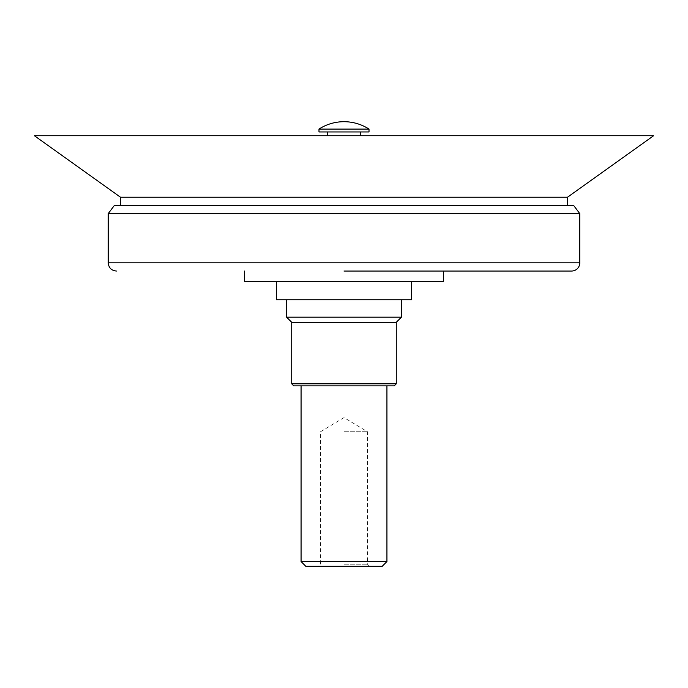 <?xml version="1.0" encoding="UTF-8"?>
<svg xmlns="http://www.w3.org/2000/svg" width="688" height="688" viewBox="0 0 688 688"><rect width="100%" height="100%" fill="white"/><g stroke="black" fill="none" stroke-linecap="round" stroke-linejoin="round"><path stroke-width="0.52" stroke-dasharray="3.44 2.58" d="M344 564.237L367.469 564.237L344 564.237M382.201 566.293L305.799 566.293M344 431.729L367.469 431.729L344 431.729M394.233 385.865L293.767 385.865M344 385.865L386.931 385.865L344 385.865M443.442 271.046L244.558 271.046L443.442 271.046M579.786 213.633L108.214 213.633M573.637 205.437L114.363 205.437M344 205.437L567.488 205.437L344 205.437M567.488 197.232L120.512 197.232M653.6 135.725L34.4 135.725M344 135.725L360.607 135.725L344 135.725M369.017 131.958L318.983 131.958M369.017 129.086L318.983 129.086M396.279 383.809L291.721 383.809M396.279 322.302L291.721 322.302M401.405 317.177L286.595 317.177M411.665 299.744L276.335 299.744M443.442 281.297L244.558 281.297M386.931 561.554L301.069 561.554M579.786 262.842L108.214 262.842M369.516 566.293L367.469 564.237L367.469 431.729L344 417.633L320.531 431.729L320.531 564.237L318.484 566.293"/><path stroke-width="1.03" d="M386.931 561.554L301.069 561.554L305.799 566.293L382.201 566.293L386.931 561.554L386.931 385.865M396.279 383.809L291.721 383.809L293.767 385.865L394.233 385.865L396.279 383.809L396.279 322.302L401.405 317.177L401.405 299.744M344 271.046L571.59 271.046L344 271.046M116.41 271.046C111.43 270.556 108.695 267.821 108.214 262.842L579.786 262.842A8.204 8.204 0 0 1 571.59 271.046M108.214 262.842L108.214 213.633L579.786 213.633L579.786 262.842M108.214 213.633L114.363 205.437L573.637 205.437L579.786 213.633M344 197.232L567.488 197.232L653.6 135.725L34.4 135.725L120.512 197.232L344 197.232M318.983 129.086L318.983 131.958L369.017 131.958L369.017 129.086A46.079 46.079 0 0 0 318.983 129.086L369.017 129.086M291.721 383.809L291.721 322.302L396.279 322.302M291.721 322.302L286.595 317.177L401.405 317.177M276.335 281.297L276.335 299.744L411.665 299.744L411.665 281.297M244.558 271.046L244.558 281.297L443.442 281.297L443.442 271.046M567.488 205.437L567.488 197.232M120.512 205.437L120.512 197.232M360.607 135.725L360.607 131.958M327.393 135.725L327.393 131.958M286.595 317.177L286.595 299.744M301.069 561.554L301.069 385.865"/></g></svg>
